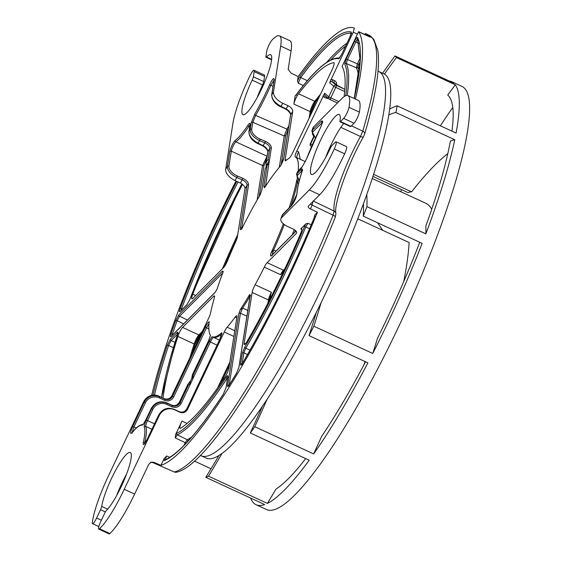 <?xml version="1.0" encoding="UTF-8"?>
<svg xmlns="http://www.w3.org/2000/svg" width="562" height="562" viewBox="0 0 562 562"><rect width="100%" height="100%" fill="white"/><g stroke="black" fill="none" stroke-linecap="round" stroke-linejoin="round"><path stroke-width="0.84" d="M99.495 528.751L109.885 533.556A7.229 1.342 -65.2 0 1 109.126 533.9L98.729 529.095A7.229 1.342 114.8 0 0 99.495 528.751A53.833 9.997 114.8 0 0 124.237 489.291L159.271 415.508L158.709 415.016C162.355 408.918 167.462 407 174.037 409.269L179.208 411.644C182.488 412.775 185.046 411.813 186.865 408.764L219.665 339.687C221.238 336.245 221.934 333.919 221.758 332.697A99.038 18.391 114.8 0 1 212.05 336.715A99.038 18.391 114.8 0 1 211.986 336.687L209.197 341.352L193.047 375.374A5.824 1.082 -65.2 0 0 192.984 374.805A5.824 1.082 -65.2 0 0 192.408 374.812L208.558 340.797L210.539 335.43A99.038 18.391 114.8 0 1 209.169 321.724C208.277 322.012 206.999 323.838 205.348 327.203L172.541 396.28C170.715 399.329 168.143 400.27 164.821 399.097L158.983 396.14A11.654 11.43 131.1 0 0 143.598 401.844L108.564 475.628A53.833 9.997 114.8 0 0 92.316 522.484A7.229 1.342 114.8 0 0 92.512 523.672A7.229 1.342 114.8 0 0 96.601 518.031L100.549 509.706A3.885 0.724 114.8 0 0 101.708 506.411L107.651 509.165M225.706 169.232A11.654 6.252 31.7 0 0 235.071 180.578L240.269 182.98L242.222 179.819L242.805 178.309L237.522 176.054A10.488 5.69 -150.6 0 1 228.931 166.106A1.166 0.962 8.9 0 0 227.413 166.478L225.706 169.232L232.914 123.352A53.833 9.997 114.8 0 1 248.966 77.879A53.833 9.997 114.8 0 1 250.069 75.582A7.229 1.342 114.8 0 1 254.01 70.25A7.229 1.342 114.8 0 1 254.179 71.62L253.364 76.797A3.885 0.724 114.8 0 1 252.183 80.127A33.01 6.133 -65.2 0 0 242.946 114.676A33.01 6.133 -65.2 0 0 246.957 112.597A33.01 6.133 -65.2 0 0 261.421 89.302A33.01 6.133 -65.2 0 0 270.659 54.746A33.01 6.133 -65.2 0 0 266.648 56.825A33.01 6.133 -65.2 0 0 266.486 56.987A3.885 0.724 114.8 0 1 266.002 57.24A3.885 0.724 114.8 0 1 265.91 56.502L266.725 51.332A7.229 1.342 114.8 0 1 268.882 45.227A7.229 1.342 114.8 0 1 271.966 40.162A53.833 9.997 114.8 0 1 279.405 35.856A53.833 9.997 114.8 0 1 280.691 46.077L273.483 91.957A11.654 6.252 -148.3 0 0 282.848 103.303L280.979 106.316C274.825 102.853 271.762 98.982 271.783 94.704L274.13 79.755C274.045 77.177 272.535 78.849 269.605 84.771A62.937 11.683 114.8 0 1 254.642 114.353L251.298 122.664L250.209 129.604C250.209 133.84 253.385 137.535 259.735 140.683L265.018 142.938C268.214 144.49 269.809 146.324 269.809 148.438L267.863 151.585C267.877 149.45 266.346 147.497 263.29 145.741L258.183 143.191C252.029 139.727 248.966 135.856 248.987 131.578L250.076 124.645C250.28 122.699 249.57 122.874 247.954 125.171A62.937 11.683 114.8 0 1 235.253 140.331C232.907 142.91 231.073 146.64 229.76 151.522L227.413 166.478C227.413 170.715 230.589 174.41 236.939 177.557L242.222 179.819C245.418 181.364 247.013 183.198 247.013 185.312L240.269 228.27C240.058 230.181 240.74 230.048 242.299 227.87A99.038 18.391 114.8 0 1 260.15 194.902L261.864 189.794L265.187 168.642A5.824 1.082 -65.2 0 0 267.133 165.495L268.91 163.331M267.133 165.495L263.81 186.647L264.547 187.785A99.038 18.391 114.8 0 1 280.663 165.818L283.915 157.669L290.659 114.711C290.673 112.576 289.149 110.623 286.086 108.866L288.039 105.705L282.848 103.303M310.674 112.927A1.166 0.962 -171.1 0 0 310.147 111.613L293.87 104.082A6.99 1.3 -65.2 0 1 298.52 93.777A202.299 37.563 -65.2 0 1 333.779 62.67A6.99 1.3 -65.2 0 1 333.947 62.684A6.99 1.3 -65.2 0 1 332.03 69.913L292.647 152.85A6.99 1.3 -65.2 0 1 289.128 158.217A99.038 18.391 114.8 0 0 285.988 160.549A6.99 1.3 -65.2 0 1 285.334 160.802A6.99 1.3 -65.2 0 1 285.173 159.475L292.725 111.374A5.824 3.126 31.7 0 0 288.039 105.705M293.87 104.082L295.176 95.751L296.146 94.866A206.64 38.364 114.8 0 1 338.654 58.729L341.464 54.774L349.803 37.211C351.159 34.198 351.608 32.456 351.152 31.978A236.117 43.836 -65.2 0 0 299.946 76.249L297.516 80.879L298.197 76.537A240.803 44.707 114.8 0 1 354.313 28.1L353.252 32.125L329.62 82.726L333.751 86.323L328.763 96.84L324.632 93.236A1.939 1.904 131.1 0 0 325.089 95.505L329.213 99.102A1.939 1.904 -48.9 0 1 328.763 96.84L330.772 97.886A1.939 0.358 114.8 0 1 329.676 99.404A1.939 0.358 114.8 0 1 329.662 99.39A1.939 1.904 -48.9 0 1 329.213 99.102A1.939 1.939 0 0 0 329.676 99.404L337.425 102.986M298.204 170.806A99.038 18.391 114.8 0 0 295.24 156.953A5.824 1.082 -65.2 0 1 296.841 150.932L324.632 93.236M297.382 178.597L296.834 179.924A99.038 18.391 114.8 0 1 289.065 208.01M283.353 223.802A99.038 18.391 114.8 0 1 271.06 252.942C270.245 255.773 270.434 256.665 271.636 255.619L296.048 231.144M296.659 232.408L296.3 233.42L267.126 262.672A6.99 1.3 -65.2 0 0 264.295 267.147A99.038 18.391 114.8 0 1 255.134 284.751A6.99 1.3 -65.2 0 0 252.141 292.444L244.161 343.249A6.99 1.3 -65.2 0 0 244.33 344.569A6.99 1.3 -65.2 0 0 247.034 341.499A202.299 37.563 -65.2 0 0 283.079 272.507A202.299 37.563 -65.2 0 0 300.248 234.466A6.99 1.3 -65.2 0 0 301.576 228.551A6.99 1.3 -65.2 0 0 300.726 228.987L305.777 223.922L304.471 226.598A206.64 38.364 114.8 0 1 244.779 347.168L242.32 353.245L240.606 364.169C240.48 365.75 241.147 365.37 242.608 363.031A236.117 43.836 -65.2 0 0 313.835 218.653L314.804 214.874L317.439 212.232A240.803 44.707 114.8 0 1 288.685 277.389A240.803 44.707 114.8 0 1 160.936 465.378L164.252 458.402L164.287 460.559A236.117 43.836 -65.2 0 0 223.219 394.391L226.114 387.611L227.828 376.688C227.975 375.261 227.455 375.409 226.254 377.13A206.64 38.364 114.8 0 1 176.672 433.323L175.611 434.475L181.969 421.079A6.99 1.3 -65.2 0 0 180.051 428.314A6.99 1.3 -65.2 0 0 180.458 428.237A202.299 37.563 -65.2 0 0 224.856 377.376A6.99 1.3 -65.2 0 0 228.952 367.85L236.932 317.045A6.99 1.3 -65.2 0 0 236.764 315.718A6.99 1.3 -65.2 0 0 235.134 317.101A99.038 18.391 114.8 0 1 227.153 327.217A6.99 1.3 -65.2 0 0 224.266 332.002L187.539 409.354L186.865 408.764L219.665 339.687M208.98 323.74L206.514 327.815L173.714 396.891L171.867 395.69L208.593 318.338A6.99 1.3 -65.2 0 0 210.617 312.795A99.038 18.391 114.8 0 1 214.291 298.113A5.824 1.082 -65.2 0 0 214.417 295.844A5.824 1.082 -65.2 0 0 213.708 296.209L182.58 327.414A6.99 1.3 -65.2 0 0 177.88 336.42A202.299 37.563 -65.2 0 0 163.029 398.008M151.663 395.374A240.803 44.707 114.8 0 1 218.583 216.265A240.803 44.707 114.8 0 1 235.998 181.006M242.524 184.385A202.299 37.563 -65.2 0 0 224.182 221.154A202.299 37.563 -65.2 0 0 192.78 294.2A6.99 1.3 -65.2 0 0 191.951 298.907A6.99 1.3 -65.2 0 0 192.801 298.464L223.613 267.575A6.99 1.3 -65.2 0 0 227.54 260.691A99.038 18.391 114.8 0 1 235.569 242.103A6.99 1.3 -65.2 0 0 237.396 236.75L244.955 188.649A5.824 3.126 -148.3 0 0 240.269 182.98M250.266 295.226L249.647 294.474A99.038 18.391 114.8 0 1 240.262 309.662L238.906 313.596L227.603 385.56C227.462 387.035 228.039 386.811 229.324 384.886A236.117 43.836 -65.2 0 0 236.356 373.519L238.962 367.19L250.266 295.226A1.166 0.962 -171.1 0 0 250.153 295.528L250.666 295.795M222.959 272.345A1.166 1.019 -135.1 0 1 222.524 271.039L223.283 271.481A99.038 18.391 114.8 0 0 216.974 289.36L214.895 292.654A1.166 1.019 -135.1 0 1 215.106 292.31L217.08 289.086M240.269 228.27A1.166 0.962 8.9 0 1 241.786 227.898L241.73 228.558M242.805 178.309C246.62 180.177 248.523 182.39 248.537 184.94L241.786 227.898L242.138 228.039M257.15 199.981L262.566 165.516A1.166 0.962 -171.1 0 0 264.091 165.144L266.62 159.102M229.76 151.522A1.166 0.962 -171.1 0 1 231.277 151.15L262.566 165.516L267.076 156.222L235.878 141.835C233.806 144.111 232.275 147.216 231.277 151.15L228.931 166.106M235.253 140.331A1.166 1.082 53.2 0 0 235.878 141.835A64.103 11.9 114.8 0 0 248.811 126.394L249.668 126.822M182.467 309.142L181.54 308.742L181.006 310.603M116.643 495.572A33.01 6.133 114.8 0 1 126.548 474.152M109.885 533.556A53.833 9.997 -65.2 0 0 134.627 494.096L148.775 464.289L151.199 462.147L153.89 462.273L160.936 465.378M317.439 212.232L310.491 208.966C308.524 207.919 307.843 206.935 308.447 206.022L308.271 206.268M335.226 217.15A3.498 0.885 -158 0 0 335.352 217.016C286.374 339.174 209.549 465.729 176.552 472.178A3.498 3.393 74.9 0 1 174.339 472.01L152.695 462.568L174.339 472.01A240.522 44.658 -65.2 0 0 302.897 283.95A240.522 44.658 -65.2 0 0 333.111 215.183L334.144 211.087A3.498 3.33 -11.6 0 1 335.943 213.356M340.846 127.363L360.474 136.496A58.539 10.868 114.8 0 0 351.861 153.257A58.539 10.868 114.8 0 0 334.144 211.087L313.097 200.971L312.072 205.06L333.111 215.183A3.498 0.885 -158 0 1 335.352 217.009L335.95 213.37C333.35 206.008 347.225 164.926 363.481 136.728A3.498 1.293 -150.9 0 1 360.474 136.496L362.785 131.122L351.433 125.832M282.012 215.534L291.678 205.516L296.919 194.101A62.937 11.683 114.8 0 1 301.843 172.155C302.714 169.211 302.539 168.263 301.316 169.324L297.108 173.546L297.923 171.22A1.166 1.019 44.9 0 1 298.141 170.869L297.326 172.155L302.138 166.991L306.332 159.425A62.937 11.683 114.8 0 1 320.003 128.712C322.75 122.755 323.241 120.205 321.492 121.055L312.423 130.145L313.568 126.907L341.394 99.003A53.833 9.997 114.8 0 1 347.948 95.617A53.833 9.997 114.8 0 1 348.981 107.314A7.229 1.342 114.8 0 1 346.859 113.222A7.229 1.342 114.8 0 1 343.656 118.406L340.516 121.554A3.885 0.724 114.8 0 1 340.045 121.799A3.885 0.724 114.8 0 1 339.954 121.034A33.01 6.133 -65.2 0 0 339.202 114.515A33.01 6.133 -65.2 0 0 320.544 140.289A33.01 6.133 -65.2 0 0 310.737 167.919A33.01 6.133 -65.2 0 0 311.488 174.438A33.01 6.133 -65.2 0 0 330.154 148.663A33.01 6.133 -65.2 0 0 330.344 148.256A3.885 0.724 114.8 0 1 332.086 145.432L335.226 142.284A7.229 1.342 114.8 0 1 336.104 141.835A7.229 1.342 114.8 0 1 334.271 148.993L344.661 153.805A53.833 9.997 -65.2 0 1 343.572 156.117A53.833 9.997 -65.2 0 1 319.687 194.754L308.447 206.022M344.661 153.805A7.229 1.342 -65.2 0 0 346.494 146.64L336.104 141.835M325.588 157.592A33.01 6.133 114.8 0 1 330.723 145.537A33.01 6.133 114.8 0 1 330.934 145.094A33.01 6.133 114.8 0 1 343.712 123.492M340.045 121.799L350.435 126.605A3.885 0.724 -65.2 0 0 350.906 126.359L354.046 123.211A7.229 1.342 -65.2 0 0 357.249 118.027A7.229 1.342 -65.2 0 0 359.371 112.119A53.833 9.997 -65.2 0 0 358.338 100.422L347.948 95.617M298.197 76.537L291.221 73.222L288.166 69.414L291.081 50.882A53.833 9.997 -65.2 0 0 289.795 40.661L279.405 35.856M365.37 33.453L368.995 35.188A240.522 44.658 -65.2 0 1 362.785 131.122A3.498 2.157 16.3 0 1 364.71 133.826M367.358 35.87L358.577 31.669L370.948 37.078A240.543 44.658 114.8 0 0 368.265 34.844A1.166 1.145 118.4 0 0 366.719 35.413L366.543 35.476M358.57 31.669L358.584 31.683A240.803 44.707 114.8 0 1 355.416 99.074M257.045 97.823A33.01 6.133 114.8 0 1 262.58 84.932A3.885 0.724 -65.2 0 0 263.761 81.602L264.569 76.432A7.229 1.342 -65.2 0 0 264.4 75.055L254.01 70.25M175.267 437.868L185.228 442.694L187.258 439.695L177.262 434.848L175.267 437.868L175.611 434.475M159.271 415.508A11.654 11.43 -48.9 0 1 174.656 409.803L179.847 412.206A5.824 5.718 131.1 0 0 187.539 409.354M164.252 458.402L166.668 455.972C165.509 458.564 165.2 459.899 165.748 459.976M227.61 377.671L227.125 378.338L227.477 378.514M98.729 529.095A7.229 1.342 114.8 0 1 100.717 521.62L104.665 513.296A3.885 0.724 114.8 0 1 106.408 510.493A33.01 6.133 -65.2 0 0 121.111 486.847A33.01 6.133 -65.2 0 0 131.044 458.761A33.01 6.133 -65.2 0 0 130.258 452.494A33.01 6.133 -65.2 0 0 126.394 454.426A33.01 6.133 -65.2 0 0 111.69 478.072A33.01 6.133 -65.2 0 0 101.75 506.151A33.01 6.133 -65.2 0 0 101.708 506.411M146.338 420.011L147.511 420.622L152.808 409.459L151.234 408.497C154.873 402.399 159.987 400.481 166.563 402.75L171.726 405.125C175.014 406.256 177.564 405.293 179.383 402.244L187.785 384.548A5.824 1.082 -65.2 0 0 188.144 385.258A5.824 1.082 -65.2 0 0 188.425 385.111L180.023 402.799C178.196 405.848 175.618 406.79 172.295 405.623L167.069 403.193C160.43 400.868 155.288 402.75 151.635 408.848L146.338 419.997C144.722 423.53 144.034 425.884 144.258 427.05A62.937 11.683 114.8 0 1 143.289 442.603C142.896 445.982 144.23 444.809 147.293 439.07L144.195 443.924L144.827 443.931M158.983 396.14L159.594 396.674C152.948 394.348 147.806 396.231 144.153 402.329L132.744 426.368C130.173 432.431 129.934 434.567 132.021 432.775A62.937 11.683 114.8 0 1 142.067 425.139C142.945 424.928 144.237 423.102 145.937 419.659L151.22 408.483C154.866 402.385 159.973 400.467 166.549 402.743L167.069 403.193L166.703 404.373A10.488 10.355 -45.5 0 0 152.808 409.459M190.834 383.003L192.759 379.062L193.047 375.374M188.425 385.111L191.059 382.638L181.196 403.411C178.997 407.071 175.913 408.202 171.93 406.804L166.703 404.373M208.558 340.797L192.345 374.896L191.782 378.212L190.743 380.481L187.82 384.429L179.369 402.223C177.529 405.286 174.979 406.249 171.719 405.118L172.295 405.623L171.93 406.804M145.944 419.638L143.212 424.458C138.575 424.661 134.48 429.846 132.168 432.515A1.166 0.941 39.8 0 0 132.021 432.775M132.105 432.585L133.911 426.987L132.737 426.375M173.714 396.891C171.522 400.544 168.431 401.675 164.448 400.284L159.229 397.854A10.488 10.355 -45.5 0 0 145.333 402.94L133.911 426.987L136.376 427.991M171.867 395.69A5.824 5.718 -48.9 0 1 164.174 398.542M174.958 342.356L171.157 340.565L168.579 345.468L173.314 347.702M264.295 267.147L280.571 274.678L283.782 271.01M255.134 284.751L271.418 292.282L269.05 300.993M295.24 156.953L305.37 161.645M296.841 150.932L298.57 151.733L300.291 159.292M367.92 34.668L365.37 33.46L365.286 34.872M358.584 31.683L342.047 66.456A202.299 37.563 -65.2 0 1 344.106 96.664M354.236 98.526A236.117 43.836 -65.2 0 0 357.509 37.506C356.996 37.141 356.013 38.42 354.545 41.342L346.213 58.898L344.717 64.012A206.64 38.364 114.8 0 1 345.735 95.737M347.267 95.442A207.807 38.581 114.8 0 0 346.255 63.457L356.357 67.812L357.432 63.843L347.478 59.551L346.255 63.457A1.166 1.131 154.9 0 0 344.717 64.012M359.244 43.632L355.809 41.995C356.919 39.747 357.657 38.75 358.015 39.01M357.509 37.506A1.166 1.131 153.3 0 0 357.502 38.511L360.172 60.633L354.193 98.512M313.568 126.907A11.654 5.177 -160.6 0 0 312.971 127.834L311.812 131.115M334.271 148.993A53.833 9.997 114.8 0 1 333.182 151.311A53.833 9.997 114.8 0 1 309.297 189.949L281.464 217.845L282.609 214.614A1.166 1.019 44.9 0 1 282.827 214.263L291.896 205.172C294.474 201.547 296.104 197.993 296.792 194.515A1.166 1.04 3.2 0 1 296.919 194.101M321.492 121.055A1.166 1.019 -135.1 0 0 322.152 122.502L322.391 122.277M302.216 170.553L297.762 174.993A1.166 1.019 44.9 0 1 297.108 173.546L296.511 174.466L299.307 180.676M296.3 233.42A5.824 2.592 -160.6 0 0 296.603 232.956A5.824 2.592 -160.6 0 0 293.09 229.029L287.892 226.627A11.654 5.177 19.4 0 1 280.874 218.773A11.654 5.177 19.4 0 1 281.464 217.845M314.741 216.454L314.804 214.874M305.777 223.922L307.913 223.304L305.784 226.957L304.471 226.598M250.006 350.147L245.749 348.208L243.859 352.88A1.166 0.962 -171.1 0 0 242.32 353.245M276.09 251.024L273.624 249.999L272.078 255.05M273.624 249.999L271.06 252.942M273.652 250.013A99.06 18.391 -65.2 0 0 284.302 224.547M290.547 206.528L289.816 207.259M290.87 206.198A99.06 18.391 -65.2 0 0 297.403 182.727M296.834 179.924L297.368 182.72L298.647 183.324M298.331 179.742L297.368 182.72M322.335 122.6L313.076 131.599A1.166 1.019 44.9 0 1 312.423 130.145L311.826 131.072L315.472 137.957M299.946 76.249A1.166 0.843 36.3 0 0 300.74 77.563L298.267 83.162L297.516 80.879M295.176 95.751L296.504 94.423M263.81 186.647A1.166 0.962 8.9 0 1 265.327 186.275L265.285 186.626M265.187 168.642L261.752 190.097A1.166 0.962 8.9 0 1 261.864 189.794M266.121 167.307L266.135 162.587A5.824 1.082 -65.2 0 1 268.081 159.439L269.303 160.978L265.475 186.338M288.875 125.684A64.707 12.013 -65.2 0 1 286.936 129.112L284.217 135.969L285.735 135.59L287.941 130.096L286.936 129.112L255.619 115.379L252.816 122.291L251.727 129.232A10.488 5.69 -150.6 0 0 260.318 139.179L265.601 141.434C269.416 143.303 271.32 145.516 271.334 148.066L269.303 160.978M267.751 151.888L266.002 163.015L267.863 151.585A1.166 0.962 -171.1 0 0 267.758 151.873C268.608 151.34 265.25 146.914 262.875 146.127L265.601 141.434M249.95 124.996L248.811 126.394A1.166 0.738 -146.3 0 1 247.954 125.171M273.027 86.372L269.605 84.771M254.642 114.353A1.166 0.506 30 0 0 255.619 115.379A64.103 11.9 114.8 0 0 270.863 85.241L274.087 80.015M192.864 378.76L210.371 341.963L217.03 345.18M219.398 340.193L213.644 337.404C212.921 337.502 211.832 339.019 210.371 341.963L209.197 341.352M213.644 337.404L211.986 336.687M213.672 337.425A99.06 18.391 -65.2 0 0 221.547 334.235M221.758 332.697L221.625 334.137M144.645 443.481L144.806 442.336L145.333 442.547M143.289 442.603A1.166 0.864 12.8 0 1 144.806 442.336A64.103 11.9 114.8 0 0 145.797 426.495L151.937 429.242M154.529 423.776L147.511 420.622C146.169 423.544 145.593 425.504 145.797 426.495A1.166 1.131 158.3 0 0 144.258 427.05M250.048 296.202L249.24 297.368L249.816 297.649M249.647 294.474L249.24 297.368M242.672 308.053A99.06 18.391 -65.2 0 0 249.268 297.382M247.814 310.435L242.636 308.039L240.262 309.662M242.636 308.039L240.445 313.231A1.166 0.962 -171.1 0 0 238.906 313.596M173.152 334.376L172.415 334.06L172.028 335.5M222.524 271.039L178.878 314.797A1.166 1.019 44.9 0 0 179.552 316.251L177.107 320.747L183.655 323.845M205.79 477.314A320.93 59.586 -65.2 0 0 218.948 455.494A211.67 39.298 -65.2 0 0 222.025 453.429A328.7 61.026 114.8 0 1 208.495 476.162A233.033 43.267 114.8 0 1 205.79 477.314L264.674 504.55A233.033 43.267 114.8 0 1 256.075 504.711L266.465 509.516A233.033 43.267 -65.2 0 0 398.219 327.597A233.033 43.267 -65.2 0 0 462.133 86.52L451.743 81.715A233.033 43.267 114.8 0 1 453.892 83.162L395.009 55.926A233.033 43.267 114.8 0 1 396.456 57.577L455.339 84.813A233.033 43.267 114.8 0 1 456.077 133.082L397.201 105.846A233.033 43.267 114.8 0 1 395.88 112.498L454.763 139.734A233.033 43.267 114.8 0 1 425.827 233.848A328.7 61.026 -65.2 0 0 425.848 225.931A219.44 40.745 -65.2 0 0 450.373 141.062A320.93 59.586 114.8 0 1 454.763 139.734M400.594 191.621A320.93 59.586 114.8 0 1 401.682 189.682M440.348 125.811A320.93 59.586 114.8 0 1 452.782 107.447M372.943 176.391L408.131 192.661A116.517 21.63 114.8 0 1 411.539 191.881A320.93 59.586 114.8 0 1 447.802 153.644M431.728 209.233A328.7 61.026 -65.2 0 0 425.596 203.191L372.248 178.512M403.72 281.569A328.7 61.026 -65.2 0 0 409.136 242.545L357.776 218.787M363.747 365.138A328.7 61.026 -65.2 0 0 365.124 361.57M366.944 206.612A233.033 43.267 114.8 0 1 363.284 216.145A320.93 59.586 -65.2 0 0 363.41 203.844A211.67 39.298 -65.2 0 0 366.754 194.571A328.7 61.026 114.8 0 1 366.944 206.612L425.827 233.848M363.284 216.145L422.167 243.381A233.033 43.267 114.8 0 1 387.829 322.792A233.033 43.267 114.8 0 1 372.739 353.463A328.7 61.026 -65.2 0 0 377.453 338.38A219.44 40.745 -65.2 0 0 385.848 321.064A219.44 40.745 -65.2 0 0 419.744 242.264M449.242 81.005A233.033 43.267 114.8 0 1 451.743 81.715M382.603 73.271A328.7 61.026 114.8 0 1 395.009 55.926M451.939 131.171A219.44 40.745 -65.2 0 0 447.724 95.119A320.93 59.586 114.8 0 1 455.339 84.813M396.456 57.577A320.93 59.586 -65.2 0 0 384.401 74.128A211.67 39.298 -65.2 0 0 383.888 73.861L378.69 71.458A211.67 39.298 114.8 0 1 380.495 72.631A211.67 39.298 114.8 0 1 377.144 142.263A211.67 39.298 114.8 0 1 345.637 233.841A211.67 39.298 114.8 0 1 200.964 455.684A211.67 39.298 114.8 0 1 200.339 455.361M395.88 112.498A320.93 59.586 -65.2 0 0 388.792 115.02A211.67 39.298 -65.2 0 0 389.663 109.07A328.7 61.026 114.8 0 1 397.201 105.846M411.539 191.881L373.611 174.339M313.856 326.22A233.033 43.267 114.8 0 1 309.016 335.612A320.93 59.586 -65.2 0 0 316.315 312.395A211.67 39.298 -65.2 0 0 321.071 302.742A328.7 61.026 114.8 0 1 313.856 326.22L372.739 353.463M309.016 335.612L367.899 362.855A233.033 43.267 114.8 0 1 313.673 453.941A328.7 61.026 -65.2 0 0 321.576 436.484A219.44 40.745 -65.2 0 0 365.532 361.759M254.79 426.706A233.033 43.267 114.8 0 1 250.301 432.979A320.93 59.586 -65.2 0 0 262.461 406.207A211.67 39.298 -65.2 0 0 267.119 399.245A328.7 61.026 114.8 0 1 254.79 426.706L313.673 453.941M250.301 432.979L309.184 460.215A233.033 43.267 114.8 0 1 267.379 503.397A328.7 61.026 -65.2 0 0 275.963 489.102A219.44 40.745 -65.2 0 0 305.7 458.599M208.495 476.162L267.379 503.397M256.075 504.711A233.033 43.267 114.8 0 1 250.624 498.051M194.382 461.058L211.031 468.757M200.964 455.684L206.156 458.086A211.67 39.298 -65.2 0 0 218.948 455.494M222.025 453.429A211.67 39.298 -65.2 0 0 262.461 406.207M267.119 399.245A211.67 39.298 -65.2 0 0 316.315 312.395M321.071 302.742A211.67 39.298 -65.2 0 0 350.814 236.286A211.67 39.298 -65.2 0 0 363.41 203.844M366.754 194.571A211.67 39.298 -65.2 0 0 382.343 144.652A211.67 39.298 -65.2 0 0 388.792 115.02M389.663 109.07A211.67 39.298 -65.2 0 0 385.687 75.034A211.67 39.298 -65.2 0 0 384.401 74.128M378.043 71.198A211.67 39.298 114.8 0 1 378.69 71.458M292.725 111.374L290.659 114.711A1.166 0.962 -171.1 0 0 290.554 114.992C291.404 114.465 288.046 110.04 285.672 109.253L286.086 108.866L280.979 106.316L280.564 106.703C275.078 104.125 272.113 100.226 271.671 95.013L271.671 95.013A1.166 0.962 8.9 0 1 271.783 94.704L273.483 91.957M161.603 397.355A206.64 38.364 114.8 0 1 177.466 334.587C178.126 332.395 178.006 331.692 177.107 332.465L170.483 339.111L167.132 345.482A236.117 43.836 -65.2 0 0 153.019 395.149M236.806 181.378A236.117 43.836 -65.2 0 0 180.156 308.573C179.194 311.348 179.215 312.324 180.219 311.517L186.844 304.878L189.907 299.328A206.64 38.364 114.8 0 1 241.85 183.879L189.858 299.398A1.166 0.414 20.7 0 1 189.907 299.328M248.537 184.94A1.166 0.962 -171.1 0 0 247.013 185.312L244.955 188.649M175.702 320.642A236.117 43.836 -65.2 0 0 170.981 334.018A1.166 0.555 19 0 1 172.415 334.06A234.951 43.625 -65.2 0 1 177.107 320.747A1.166 0.485 -160.1 0 0 175.702 320.642L178.878 314.797M215.106 292.31L171.459 336.076A1.166 1.019 44.9 0 0 171.241 336.413C170.314 337.2 170.223 336.399 170.981 334.018M171.241 336.413L214.895 292.654M264.091 165.144L259.152 196.567M237.522 176.054L235.071 180.578M189.851 299.483A1.166 0.414 20.7 0 1 189.858 299.406L187.062 304.534A1.166 1.019 -135.1 0 0 186.844 304.878M187.062 304.534L180.437 311.172A1.166 1.019 44.9 0 0 180.219 311.517M180.156 308.573A1.166 0.421 20.6 0 1 181.54 308.742A234.951 43.625 -65.2 0 1 238.028 181.94M153.89 462.273A240.936 44.735 114.8 0 1 152.871 462.575A3.885 3.772 -104.9 0 0 150.813 462.301M310.379 204.09A3.885 0.991 22 0 0 312.072 205.06A240.936 44.735 114.8 0 1 310.484 208.973M194.845 344.682A8.156 1.517 114.8 0 1 199.784 334.966M224.259 266.81A203.465 37.773 114.8 0 1 237.108 238.021M310.779 112.358A8.156 1.517 114.8 0 1 315.809 101.3M269.05 300.719A8.156 1.517 114.8 0 1 270.617 296.083M220.697 383.495L229.359 365.265M363.544 136.468A3.498 1.293 -150.9 0 1 363.481 136.728L364.703 133.861C375.901 95.568 380.284 67.763 377.84 50.44L373.793 39.319L368.995 35.188M217.508 388.054L229.865 362.033M181.969 421.079L187.09 423.446M233.883 336.455L224.266 332.002M124.237 489.291L134.627 494.096M169.801 457.349L166.668 455.972M183.915 445.448L185.228 442.694L186.141 443.151M187.034 442.203A2.719 0.506 114.8 0 1 187.841 441.219A209.169 38.834 -65.2 0 0 188.038 441.121M187.841 441.219A1.166 1.117 64.3 0 0 187.258 439.695A208.003 38.616 -65.2 0 0 191.558 437.18M176.672 433.323A1.166 1.117 64.3 0 0 177.262 434.848A207.807 38.581 114.8 0 0 227.125 378.338A1.166 0.717 -146.7 0 1 226.254 377.13M227.828 376.688A1.166 0.962 -171.1 0 0 227.715 376.99L228.235 377.257M223.219 394.391A1.166 0.71 -146.8 0 1 223.29 394.236L226.001 387.913A1.166 0.962 8.9 0 1 226.114 387.611M223.29 394.236C198.428 431.855 178.962 453.766 164.877 459.962A1.166 1.124 67.6 0 0 164.287 460.559M158.709 415.016L147.293 439.07L158.702 415.002C162.341 408.904 167.455 406.986 174.03 409.262L174.656 409.803M145.326 402.94L143.598 401.844M191.185 379.547A3.4 0.632 114.8 0 1 192.914 377.376A3.4 0.632 114.8 0 1 192.169 380.404M191.719 381.338A3.4 0.632 114.8 0 1 189.998 383.509A3.4 0.632 114.8 0 1 190.743 380.481M181.196 403.411L179.383 402.244M166.535 402.736L171.719 405.118M151.22 408.483L145.937 419.659M142.067 425.139A1.166 1.145 -84.7 0 1 142.896 424.472M205.348 327.203L208.867 329.009M164.448 400.284L164.821 399.097L159.594 396.674L159.229 397.854M154.487 395.093A234.951 43.625 -65.2 0 1 168.579 345.468A1.166 0.611 -161.8 0 0 167.132 345.482M170.483 339.111A1.166 1.019 44.9 0 0 171.157 340.565L177.564 334.137M177.641 333.842A1.166 1.019 -135.1 0 1 177.107 332.465M177.88 336.42L194.157 343.951A6.99 1.3 114.8 0 1 198.864 334.945L202.39 331.411M190.033 357.432A202.299 37.563 114.8 0 1 194.157 343.951A1.166 0.639 17.7 0 1 194.831 344.822A1.166 0.639 17.7 0 1 194.761 344.949M182.58 327.414L198.864 334.945A1.166 1.019 44.9 0 0 200.03 334.783L201.47 333.343M214.6 296.617L213.708 296.209M236.799 317.874L235.134 317.101M227.153 327.217L234.775 330.744M322.911 96.025A3.885 3.808 131.1 0 0 324.422 97.296L326.15 98.097A3.885 3.808 131.1 0 0 328.398 98.392M336.568 84.792A3.885 3.808 131.1 0 0 334.467 80.577L332.739 79.776A3.885 3.808 131.1 0 0 330.779 79.446M353.252 32.125L357.214 34.043M296.975 157.753A5.824 1.082 114.8 0 1 297.024 155.779A5.824 1.082 114.8 0 1 298.57 151.733M325.419 95.793A1.939 0.358 -65.2 0 0 324.422 97.296M344.682 91.501L335.767 87.377L330.772 97.886L338.809 101.603M337.432 102.986L329.697 99.404M335.767 87.377L333.751 86.323A1.939 1.904 -48.9 0 1 336.315 85.375A1.939 0.358 114.8 0 1 335.767 87.377M332.739 79.776A1.939 0.358 -65.2 0 0 332.184 81.778L336.315 85.375L344.864 89.33M334.467 80.577A1.939 0.358 114.8 0 0 333.919 82.579L336.912 85.192A1.939 1.904 -48.9 0 1 337.326 85.452L334.362 82.867A1.939 1.904 131.1 0 0 333.919 82.579L332.184 81.778A1.939 1.904 131.1 0 0 329.62 82.726M326.15 98.097A1.939 0.358 114.8 0 1 326.782 96.98M336.912 85.192L342.939 88.325A1.939 0.358 114.8 0 1 342.961 88.332M342.925 88.318A1.939 0.358 114.8 0 1 342.939 88.325L337.362 85.48M366.663 35.532L366.719 35.413A239.377 44.447 114.8 0 1 367.667 36.01M370.112 37.015A1.166 1.138 -39.9 0 1 370.948 37.078M370.309 37.099L367.309 35.849M358.507 76.27A208.003 38.616 -65.2 0 0 356.364 67.812A1.166 1.131 154.3 0 0 357.896 67.25A2.726 0.506 114.8 0 1 358.697 64.497L360.123 61.49M359.223 71.037A209.169 38.834 -65.2 0 0 357.896 67.257M360.284 57.837L357.432 63.843L358.697 64.497M346.213 58.898L347.478 59.551L355.809 41.995L354.545 41.342M348.981 107.314L359.371 112.119M354.046 123.211L343.656 118.406M340.516 121.554L350.906 126.359M315.542 137.802A10.488 4.728 21.6 0 1 313.076 131.599M302.138 166.991A1.166 1.019 -135.1 0 1 302.349 166.647L306.283 159.489L320.003 128.663C321.773 124.757 322.588 122.418 322.44 121.652L322.848 122.13M301.316 169.324A1.166 1.019 -135.1 0 0 301.97 170.771L302.152 170.862M299.363 180.472A10.488 4.728 21.6 0 1 297.762 174.993M319.687 194.754L309.297 189.949M267.126 262.672L283.41 270.203L284.85 268.762M301.794 229.479L300.726 228.987M311.243 224.807L307.913 223.304M240.606 364.169A1.166 0.962 8.9 0 1 242.096 363.783M247.505 354.538L243.859 352.88L242.166 363.691M244.779 347.168A1.166 0.527 30.3 0 0 245.749 348.208A207.807 38.581 114.8 0 0 305.784 226.957L309.606 228.685M244.161 343.249L245.446 343.839M269.058 300.93A1.166 0.962 -171.1 0 0 268.418 299.975L252.141 292.444M267.919 303.15L268.418 299.975A6.99 1.3 114.8 0 1 271.418 292.282M280.571 274.678A6.99 1.3 114.8 0 1 282.075 271.966A6.99 1.3 114.8 0 1 283.41 270.203A1.166 1.019 44.9 0 0 284.126 270.287M295.991 231.073L271.846 255.274A1.166 1.019 44.9 0 0 271.636 255.619M292.163 234.909A99.256 18.427 -65.2 0 0 294.235 229.64M294.572 232.492A100.422 18.644 -65.2 0 0 295.366 230.455M311.587 146.549A1.939 0.358 114.8 0 1 311.517 146.549A1.939 0.358 114.8 0 1 311.496 146.534A1.939 1.904 -48.9 0 1 310.596 143.984L314.039 136.742M313.765 136.475L310.315 143.739A1.939 1.904 131.1 0 0 310.772 146.001A1.939 1.939 0 0 1 310.294 143.703L312.31 144.891M310.329 143.703L313.737 136.447M298.52 93.777L314.804 101.308A1.166 0.892 37.8 0 0 315.985 101.139L319.04 97.275M309.121 118.16L310.147 111.613A6.99 1.3 114.8 0 1 314.804 101.308A202.299 37.563 114.8 0 1 320.466 94.268M298.267 83.162L303.332 85.564M291.081 50.882L280.691 46.077M285.173 159.475L286.522 160.1M330.835 59.909A233.588 43.372 114.8 0 1 345.539 46.147M326.641 62.389A234.754 43.583 114.8 0 1 346.944 43.183M351.166 33.404A234.951 43.625 -65.2 0 0 300.74 77.563L307.379 80.717M351.222 33.081A1.166 1.145 -76.9 0 1 351.152 31.978M341.471 54.753L349.789 37.19L351.229 32.912L351.721 33.516M338.654 58.729A1.166 1.145 -79.4 0 1 339.525 58.062M341.45 54.76L339.343 58.146L339.905 58.069C329.852 56.924 315.303 69.119 296.251 94.648A1.166 0.864 36.8 0 0 296.146 94.866M285.637 109.028L280.564 106.703M280.522 166.008C282.496 162.32 283.592 159.636 283.803 157.964A1.166 0.962 8.9 0 1 283.915 157.669M269.121 162.397A3.4 0.632 114.8 0 1 268.671 163.788M266.226 166.64A3.4 0.632 114.8 0 1 267.976 162.615A3.4 0.632 114.8 0 1 269.212 161.821M279.279 167.392L284.217 135.969L252.816 122.291A1.166 0.962 -171.1 0 0 251.298 122.664M268.081 159.439L269.809 148.438A1.166 0.962 -171.1 0 1 271.334 148.066M262.84 145.909L257.768 143.577C252.282 140.999 249.317 137.107 248.868 131.887L248.868 131.887A1.166 0.962 8.9 0 1 248.987 131.578L250.209 129.604A1.166 0.962 8.9 0 1 251.727 129.232M260.318 139.179L257.768 143.577M250.076 124.645A1.166 0.962 -171.1 0 0 249.964 124.947L249.999 124.357L250.427 124.841M287.934 130.11A65.873 12.231 -65.2 0 0 288.271 129.52M274.13 79.755A1.166 0.962 -171.1 0 0 274.017 80.057L274.059 79.467L274.467 79.945M285.735 135.59L281.133 164.919M264.569 76.432L254.179 71.62M253.364 76.797L263.761 81.602M252.183 80.127L262.58 84.932M266.486 56.987L271.657 59.382M222.412 268.776A202.299 37.563 114.8 0 1 237.761 234.417M192.78 294.2L195.709 295.549M96.601 518.031L101.371 520.236M105.375 511.94L100.549 509.706M174.016 409.255L179.194 411.637C182.46 412.768 185.01 411.806 186.851 408.743M179.847 412.206L179.208 411.644M229.163 385.082L240.445 313.231L246.908 316.181M236.356 373.519A1.166 0.59 -148.8 0 1 236.398 373.4L238.85 367.485A1.166 0.962 8.9 0 1 238.962 367.19M236.398 373.4L229.38 384.745A1.166 0.66 32.2 0 0 229.324 384.886M227.603 385.56A1.166 0.962 8.9 0 1 229.099 385.174M222.721 272.963L179.552 316.251L187.483 320.003M382.736 230.336A69.892 12.975 -65.2 0 0 382.455 229.872L377.545 222.742M208.544 340.776L210.511 335.331M241.92 229.001L241.288 228.994L242.552 227.434M261.752 190.097L259.988 195.204M176.552 472.178L174.157 472.003M152.695 462.568L150.426 462.378M220.775 383.389L229.345 365.335M226.001 387.913L227.715 376.99M132.168 432.515L131.677 433.007L132.309 433.014M161.54 397.32L177.761 333.076L178.252 333.673M192.548 352.128L194.831 344.822L200.03 334.783M298.141 170.869L302.349 166.647M297.347 172.105L296.497 174.515M296.792 194.515C297.136 189.008 298.794 181.603 301.766 172.281L302.258 169.921L302.686 170.405M282.012 215.548L282.827 214.263M282.026 215.499L280.874 218.773M315.212 216.208L314.706 215.597L313.793 218.688C292.198 270.575 268.481 318.647 242.643 362.919L241.456 364.555L242.236 364.541M271.846 255.274L272.268 255.464M311.517 146.549A1.939 1.939 0 0 1 311.053 146.246L310.772 146.001M310.308 115.667L310.786 112.632L315.985 101.139M296.251 94.648L295.795 95.168L296.588 95.161M248.868 131.887L249.964 124.947M271.671 95.013L274.017 80.057M266.002 57.24L271.615 59.839M283.803 157.964L290.547 115.013M224.315 266.732L237.073 238.148M98.807 526.587L92.512 523.672M222.095 333.976L221.674 333.498L219.651 339.666M238.85 367.485L250.153 295.528M229.38 384.745L228.453 385.946L229.233 385.932M382.778 230.357L382.455 229.872"/></g></svg>
